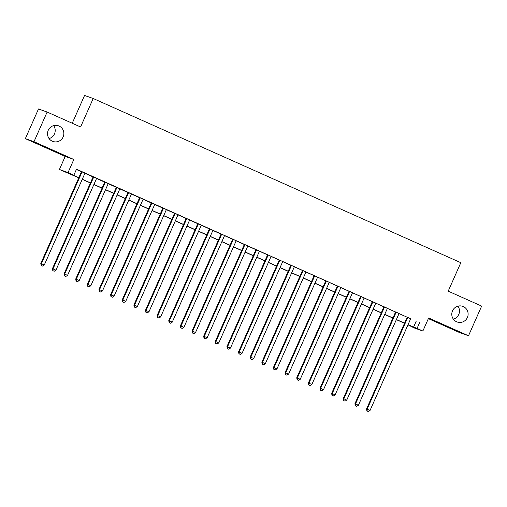 <?xml version="1.0" encoding="UTF-8"?>
<svg xmlns="http://www.w3.org/2000/svg" width="507" height="507" viewBox="0 0 507 507"><rect width="100%" height="100%" fill="white"/><g stroke="black" fill="none" stroke-linecap="round" stroke-linejoin="round"><path stroke-width="0.76" d="M53.653 125.616A8.308 8.156 -70.5 0 1 49.071 138.569M63.128 136.947A8.308 8.156 -70.5 0 1 52.912 141.453A8.308 8.156 -70.5 0 1 48.241 130.293A8.308 8.156 -70.5 0 1 58.451 125.793A8.308 8.156 -70.5 0 1 63.128 136.947M457.929 306.171A8.308 8.156 -70.5 0 1 453.347 319.125M467.397 317.496A8.308 8.156 -70.5 0 1 457.187 322.002A8.308 8.156 -70.5 0 1 452.51 310.848A8.308 8.156 -70.5 0 1 462.726 306.342A8.308 8.156 -70.5 0 1 467.397 317.496M78.762 177.805L59.414 169.484L68.052 172.545L78.819 177.678M65.194 156.435L73.832 159.49L33.988 141.694L47.132 112.034L38.494 108.98L25.35 138.639L65.194 156.435L59.414 169.484M72.235 123.252L84.561 95.443L93.199 98.497L460.819 262.689L448.201 291.157L481.65 306.101L468.506 335.761L428.662 317.965L422.876 331.014L414.238 327.959L407.977 324.835M428.364 318.63L459.868 332.7L468.506 335.761M33.988 141.694L25.35 138.639M84.961 173.204L81.488 171.651M96.596 178.394L93.123 176.848M108.232 183.591L104.759 182.045M119.861 188.788L116.395 187.235M131.497 193.985L128.024 192.432M143.132 199.181L139.659 197.629M154.762 204.378L151.295 202.825M166.397 209.568L162.924 208.022M178.033 214.765L174.56 213.219M189.669 219.962L186.196 218.409M201.298 225.159L197.825 223.606M212.934 230.355L209.461 228.803M224.569 235.552L221.096 234M236.199 240.749L232.726 239.196M247.834 245.939L244.361 244.393M259.47 251.136L255.997 249.59M271.099 256.333L267.633 254.78M282.735 261.53L279.262 259.977M294.371 266.726L290.898 265.174M306 271.923L302.533 270.37M317.636 277.114L314.163 275.567M329.271 282.31L325.798 280.764M340.907 287.507L337.434 285.954M352.536 292.704L349.063 291.151M364.172 297.901L360.699 296.348M375.807 303.097L372.334 301.545M387.437 308.294L383.964 306.741M399.072 313.484L395.599 311.938M410.664 318.776L76.494 169.205L73.87 175.143M76.373 169.477L81.45 171.746M84.922 173.299L93.085 176.943M96.552 178.489L104.715 182.14M108.187 183.686L116.35 187.33M119.823 188.883L127.986 192.527M131.452 194.08L139.615 197.724M143.088 199.276L151.251 202.92M154.724 204.473L162.886 208.117M166.359 209.664L174.516 213.314M177.989 214.86L186.151 218.504M189.624 220.057L197.787 223.701M201.26 225.254L209.416 228.898M212.889 230.451L221.052 234.095M224.525 235.647L232.688 239.291M236.161 240.844L244.323 244.488M247.79 246.034L255.953 249.685M259.426 251.231L267.588 254.875M271.061 256.428L279.224 260.072M282.691 261.625L290.853 265.269M294.326 266.821L302.489 270.465M305.962 272.018L314.125 275.662M317.597 277.209L325.754 280.859M329.227 282.405L337.389 286.049M340.862 287.602L349.025 291.246M352.498 292.799L360.654 296.443M364.127 297.996L372.29 301.64M375.763 303.192L383.926 306.836M387.399 308.383L395.561 312.033M399.028 313.58L407.191 317.23M410.708 318.681L407.235 317.135M73.832 159.49L68.052 172.545M419.688 322.484L417.058 328.416L422.876 331.014M47.132 112.034L80.581 126.972L93.199 98.497M404.51 323.289L396.347 319.638M392.874 318.092L384.712 314.448M381.239 312.895L373.076 309.251M369.603 307.698L361.447 304.054M357.974 302.502L349.811 298.857M346.338 297.305L338.175 293.661M334.702 292.108L326.546 288.464M323.073 286.918L314.91 283.267M311.437 281.721L303.275 278.077M299.802 276.524L291.639 272.88M288.172 271.327L280.01 267.683M276.537 266.131L268.374 262.487M264.901 260.934L256.738 257.29M253.272 255.743L245.109 252.093M241.636 250.547L233.474 246.903M230.001 245.35L221.838 241.706M218.365 240.153L210.209 236.509M206.736 234.956L198.573 231.312M195.1 229.76L186.937 226.116M183.464 224.563L175.308 220.919M171.835 219.373L163.672 215.722M160.199 214.176L152.037 210.532M148.564 208.979L140.407 205.335M136.934 203.782L128.772 200.138M125.299 198.586L117.136 194.942M113.663 193.389L105.5 189.745M102.034 188.198L93.871 184.548M90.398 183.002L82.235 179.358M408.034 324.708L417.058 328.416M82.292 179.231L90.455 182.875M93.928 184.421L102.084 188.072M105.557 189.618L113.72 193.262M117.193 194.815L125.356 198.459M128.829 200.012L136.991 203.656M140.458 205.208L148.621 208.852M152.094 210.405L160.256 214.049M163.729 215.595L171.892 219.246M175.359 220.792L183.521 224.436M186.994 225.989L195.157 229.633M198.63 231.186L206.793 234.83M210.266 236.382L218.422 240.026M221.895 241.579L230.058 245.223M233.531 246.776L241.693 250.42M245.166 251.966L253.323 255.617M256.796 257.163L264.958 260.807M268.431 262.36L276.594 266.004M280.067 267.557L288.223 271.201M291.696 272.753L299.859 276.397M303.332 277.95L311.494 281.594M314.967 283.14L323.13 286.791M326.597 288.337L334.759 291.981M338.232 293.534L346.395 297.178M349.868 298.731L358.031 302.375M361.497 303.927L369.66 307.572M373.133 309.124L381.296 312.768M384.769 314.321L392.931 317.965M396.404 319.511L404.561 323.162M416.19 321.242L413.56 327.173M407.254 317.084L366.542 408.959L367.125 409.168L407.818 317.338M367.138 411.038L368.304 411.557L367.138 411.038L367.125 409.168L370.034 410.467L410.727 318.637M366.542 408.959L366.903 410.955M368.304 411.557L370.034 410.467M395.618 311.894L354.906 403.762L355.489 403.971L396.182 312.141M355.508 405.841L356.668 406.361L355.508 405.841L355.489 403.971L358.398 405.27L399.091 313.44M354.906 403.762L355.274 405.758M356.668 406.361L358.398 405.27M383.989 306.697L343.277 398.565L343.86 398.775L384.553 306.944M343.873 400.644L345.033 401.164L343.873 400.644L343.86 398.775L346.769 400.074L387.456 308.243M343.277 398.565L343.638 400.562M345.033 401.164L346.769 400.074M372.353 301.5L331.641 393.375L332.224 393.578L372.918 301.754M332.237 395.447L333.403 395.967L332.237 395.447L332.224 393.578L335.133 394.877L375.826 303.053M331.641 393.375L332.003 395.365M333.403 395.967L335.133 394.877M360.718 296.303L320.006 388.178L320.589 388.381L361.282 296.557M320.601 390.251L321.768 390.77L320.601 390.251L320.589 388.381L323.498 389.68L364.191 297.856M320.006 388.178L320.373 390.168M321.768 390.77L323.498 389.68M349.089 291.107L308.37 382.981L308.959 383.184L349.646 291.36M308.972 385.06L310.132 385.58L308.972 385.06L308.959 383.184L311.868 384.483L352.555 292.659M308.37 382.981L308.738 384.971M310.132 385.58L311.868 384.483M337.453 285.91L296.741 377.785L297.324 377.994L338.017 286.163M297.336 379.863L298.503 380.383L297.336 379.863L297.324 377.994L300.233 379.293L340.926 287.463M296.741 377.785L297.102 379.781M298.503 380.383L300.233 379.293M325.817 280.713L285.105 372.588L285.688 372.797L326.381 280.967M285.701 374.667L286.867 375.186L285.701 374.667L285.688 372.797L288.597 374.096L329.29 282.266M285.105 372.588L285.473 374.584M286.867 375.186L288.597 374.096M314.182 275.523L273.469 367.391L274.059 367.6L314.746 275.77M274.072 369.47L275.231 369.99L274.072 369.47L274.059 367.6L276.961 368.9L317.655 277.069M273.469 367.391L273.837 369.388M275.231 369.99L276.961 368.9M302.552 270.326L261.84 362.194L262.423 362.404L303.116 270.573M262.436 364.273L263.602 364.793L262.436 364.273L262.423 362.404L265.332 363.703L306.025 271.872M261.84 362.194L262.201 364.191M263.602 364.793L265.332 363.703M290.917 265.129L250.205 357.004L250.788 357.207L291.481 265.383M250.8 359.076L251.966 359.596L250.8 359.076L250.788 357.207L253.696 358.506L294.39 266.682M250.205 357.004L250.566 358.994M251.966 359.596L253.696 358.506M279.281 259.933L238.569 351.807L239.152 352.01L279.845 260.186M239.171 353.88L240.331 354.399L239.171 353.88L239.152 352.01L242.061 353.309L282.754 261.485M238.569 351.807L238.936 353.797M240.331 354.399L242.061 353.309M267.652 254.736L226.94 346.611L227.523 346.82L268.216 254.989M227.535 348.689L228.701 349.209L227.535 348.689L227.523 346.82L230.432 348.113L271.125 256.288M226.94 346.611L227.301 348.607M228.701 349.209L230.432 348.113M256.016 249.539L215.304 341.414L215.887 341.623L256.58 249.793M215.9 343.493L217.066 344.012L215.9 343.493L215.887 341.623L218.796 342.922L259.489 251.092M215.304 341.414L215.665 343.41M217.066 344.012L218.796 342.922M244.38 244.349L203.668 336.217L204.251 336.426L244.944 244.596M204.27 338.296L205.43 338.815L204.27 338.296L204.251 336.426L207.16 337.725L247.853 245.895M203.668 336.217L204.036 338.213M205.43 338.815L207.16 337.725M232.751 239.152L192.039 331.02L192.622 331.229L233.315 239.399M192.635 333.099L193.794 333.619L192.635 333.099L192.622 331.229L195.531 332.529L236.218 240.698M192.039 331.02L192.4 333.017M193.794 333.619L195.531 332.529M221.115 233.955L180.403 325.83L180.986 326.033L221.679 234.209M180.999 327.902L182.165 328.422L180.999 327.902L180.986 326.033L183.895 327.332L224.588 235.508M180.403 325.83L180.765 327.82M182.165 328.422L183.895 327.332M209.48 228.758L168.768 320.633L169.351 320.836L210.044 229.012M169.363 322.706L170.529 323.225L169.363 322.706L169.351 320.836L172.26 322.135L212.953 230.311M168.768 320.633L169.135 322.623M170.529 323.225L172.26 322.135M197.85 223.562L157.132 315.436L157.721 315.639L198.408 223.815M157.734 317.515L158.894 318.035L157.734 317.515L157.721 315.639L160.63 316.938L201.317 225.114M157.132 315.436L157.5 317.426M158.894 318.035L160.63 316.938M186.215 218.365L145.503 310.24L146.086 310.449L186.779 218.618M146.098 312.318L147.264 312.838L146.098 312.318L146.086 310.449L148.995 311.748L189.688 219.918M145.503 310.24L145.864 312.236M147.264 312.838L148.995 311.748M174.579 213.168L133.867 305.043L134.45 305.252L175.143 213.422M134.463 307.122L135.629 307.641L134.463 307.122L134.45 305.252L137.359 306.551L178.052 214.721M133.867 305.043L134.235 307.039M135.629 307.641L137.359 306.551M162.943 207.978L122.231 299.846L122.821 300.055L163.508 208.225M122.833 301.925L123.993 302.445L122.833 301.925L122.821 300.055L125.723 301.354L166.416 209.524M122.231 299.846L122.599 301.842M123.993 302.445L125.723 301.354M151.314 202.781L110.602 294.649L111.185 294.859L151.878 203.028M111.198 296.728L112.364 297.248L111.198 296.728L111.185 294.859L114.094 296.158L154.787 204.327M110.602 294.649L110.963 296.646M112.364 297.248L114.094 296.158M139.679 197.584L98.966 289.459L99.549 289.662L140.243 197.838M99.562 291.531L100.728 292.051L99.562 291.531L99.549 289.662L102.458 290.961L143.151 199.137M98.966 289.459L99.328 291.449M100.728 292.051L102.458 290.961M128.043 192.387L87.331 284.262L87.914 284.465L128.607 192.641M87.933 286.335L89.093 286.854L87.933 286.335L87.914 284.465L90.823 285.764L131.516 193.94M87.331 284.262L87.698 286.252M89.093 286.854L90.823 285.764M116.414 187.191L75.701 279.065L76.284 279.275L116.978 187.444M76.297 281.144L77.463 281.664L76.297 281.144L76.284 279.275L79.193 280.567L119.886 188.743M75.701 279.065L76.063 281.062M77.463 281.664L79.193 280.567M104.778 181.994L64.066 273.869L64.649 274.078L105.342 182.247M64.662 275.947L65.828 276.467L64.662 275.947L64.649 274.078L67.558 275.377L108.251 183.547M64.066 273.869L64.427 275.865M65.828 276.467L67.558 275.377M93.142 176.804L52.43 268.672L53.013 268.881L93.706 177.051M53.032 270.751L54.192 271.27L53.032 270.751L53.013 268.881L55.922 270.18L96.615 178.35M52.43 268.672L52.798 270.668M54.192 271.27L55.922 270.18M81.513 171.607L40.801 263.475L41.384 263.684L82.077 171.854M41.397 265.554L42.556 266.074L41.397 265.554L41.384 263.684L44.293 264.984L84.98 173.153M40.801 263.475L41.162 265.472M42.556 266.074L44.293 264.984"/></g></svg>
